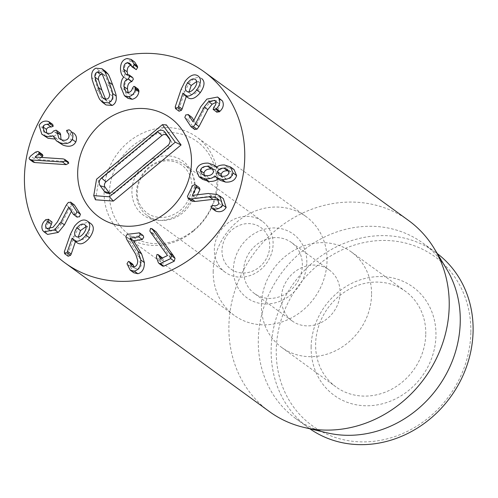 <?xml version="1.0" encoding="UTF-8"?>
<svg xmlns="http://www.w3.org/2000/svg" width="498" height="498" viewBox="0 0 498 498"><rect width="100%" height="100%" fill="white"/><g stroke="black" fill="none" stroke-linecap="round" stroke-linejoin="round"><path stroke-width="0.37" stroke-dasharray="2.49 1.87" d="M33.204 162.062L32.625 160.686L34.188 158.594L39.043 154.747L35.476 152.151M39.043 154.747L41.11 154.044L37.543 151.448M41.11 154.044L42.398 154.473M41.272 157.436L38.676 159.553L35.221 157.038M38.676 159.553L35.097 157.032M38.663 159.621L66.676 161.483L68.226 161.943M59.947 143.405L56.529 138.338L52.962 135.749M56.529 138.338L52.962 135.773M56.436 138.301L54.469 138.992M45.349 136.751L42.672 127.924L39.105 125.334M42.672 127.924C44.664 124.6 47.472 123.236 51.082 123.84L47.515 121.244M51.082 123.84L52.695 124.425M46.551 132.91L49.694 135.344L46.127 132.748M49.694 135.344C53.249 136.639 55.67 136.072 56.959 133.657L53.392 131.061M56.959 133.657L59.586 132.773L60.177 133.103M61.036 139.552L64.466 142.086L60.899 139.49M64.466 142.086C68.083 143.542 70.641 142.982 72.135 140.405L68.575 137.815M72.135 140.405C72.988 138.332 72.559 136.527 70.859 135.002L67.292 132.406M70.859 135.002L70.143 133.034L66.576 130.445M70.143 133.034L72.608 132.412L73.436 132.879M189.028 91.912L190.261 93.867L186.694 91.271M190.261 93.867C192.595 95.311 195.197 94.228 198.067 90.617C200.738 86.826 201.068 84 199.051 82.133L195.484 79.537M199.051 82.133L196.716 81.504M198.067 90.617L194.5 88.028M179.062 111.222L178.826 109.299L175.259 106.703M178.826 109.299L184.777 91.707L181.216 89.111M184.777 91.707L188.817 83.683L185.25 81.087M188.817 83.683C193.672 77.756 197.974 76.057 201.709 78.578M188.057 97.757L186.669 95.579L183.102 92.983M186.669 95.579L183.121 93.138M186.545 95.628L186.271 96.456M194.836 129.58L188.406 119.999L189.365 117.478L191.898 117.341M194.55 129.287L190.983 126.691M193.859 120.304L196.592 124.438L193.025 121.842M196.592 124.438L193.118 121.773M196.679 124.369L204.342 109.299L210.442 101.698L221.168 99.619M217.01 112.293L216.698 111.957L217.427 109.697L213.86 107.101M217.427 109.697C219.518 107.5 220.054 105.501 219.02 103.696L215.453 101.1M219.02 103.696L218.286 102.93L215.958 102.426M221.349 176.099L222.625 177.693L226.185 178.888C229.659 179.006 231.782 177.798 232.541 175.265L228.974 172.669M232.541 175.265L231.072 171.959L228.806 170.976M226.185 178.888L222.618 176.298M204.242 175.346L205.599 176.921L209.77 178.278L206.203 175.682M209.77 178.278C213.866 178.427 216.319 177.033 217.122 174.107L213.555 171.511M217.122 174.107L215.466 170.285L213.262 169.27M202.636 179.38L199.879 172.806C201.117 167.894 205.064 165.529 211.712 165.71L208.145 163.114M199.879 172.806L196.312 170.21M211.712 165.71L217.937 167.782L219.898 169.955L216.331 167.359M219.898 169.955L216.431 167.365M219.998 169.961C221.66 168.28 224.337 167.477 228.028 167.558L224.461 164.969M228.028 167.558L234.035 169.544M220.153 180.288L214.962 175.937M218.529 178.533L215.03 176.055M192.016 201.192L190.971 199.026L196.305 188.001L198.82 187.379L199.393 187.696M190.971 199.026L187.404 196.43M197.426 194.83L195.882 198.011L192.315 195.415M195.882 198.011L192.409 195.453M195.975 198.048L211.781 196.075L220.664 197.096L223.309 198.596M215.092 210.76L214.545 208.799L216.748 208.12L213.181 205.525M216.748 208.12C219.444 208.712 221.349 208.015 222.45 206.016L218.883 203.427M222.45 206.016L220.857 201.011L218.697 199.891M162.435 257.97L163.998 261.518L171.094 258.138L153.888 234.446L153.44 233.63L154.075 230.991L155.395 231.184M154.075 230.991L150.508 228.395M162.56 266.063L159.976 259.919L160.543 257.08L161.794 257.217M160.437 258.923L163.998 261.518L160.431 258.929M171.094 258.138L167.527 255.542M171.051 258.008L167.484 255.412M153.888 234.446L150.321 231.856M133.912 266.916L135.369 268.995L137.591 269.493C140.094 268.889 141.32 266.754 141.27 263.106L139.328 256.968L130.352 242.09L129.337 239.171L130.737 236.942L143.038 235.442M130.737 236.942L127.171 234.346M133.819 272.773L130.681 267.158L127.115 264.562M130.681 267.158L130.582 266.343L132.045 263.996L132.705 264.17M137.591 269.493L134.024 266.903M130.352 242.09L126.785 239.494M77.221 217.246L72.291 209.776L68.724 207.18M72.291 209.776L68.886 207.429M72.204 209.845L71.426 211.345M47.578 234.421L42.691 230.462M46.258 233.058C44.627 229.373 45.505 225.93 48.885 222.718L45.318 220.122M48.885 222.718L49.532 222.145L52.103 222.083M49.227 229.036L49.713 230.337L47.833 228.968M49.713 230.337L50.46 231.128L56.591 229.889L60.974 224.517L69.882 207.629L66.315 205.039M69.882 207.629L71.93 204.989L74.376 204.939M78.254 237.054L79.462 238.99C81.784 240.453 84.405 239.382 87.312 235.784C90.014 232.012 90.362 229.186 88.364 227.293L84.797 224.704L88.333 227.275L86.005 226.652M87.312 235.784L83.745 233.189M77.227 242.868L75.858 240.677L72.291 238.081M75.858 240.677L72.303 238.231M75.733 240.727L75.447 241.574M68.151 256.24L67.909 254.341L64.342 251.745M67.909 254.341L74.003 236.787L70.436 234.191M74.003 236.787L78.099 228.794L74.532 226.198M78.099 228.794C83.023 222.874 87.343 221.199 91.047 223.764M128.023 98.343L124.338 89.59L120.771 87.001M124.338 89.59C124.488 84.405 125.515 81.13 127.432 79.761L123.865 77.165M127.432 79.761L123.859 77.059M123.772 76.997L127.426 79.655C125.564 78.497 124.444 75.976 124.064 72.092L120.497 69.496M124.064 72.092C123.946 65.879 126.125 62.219 130.601 61.111L127.034 58.515M130.601 61.111L134.653 61.989M135.587 69.471L134.821 68.282L131.26 65.692M134.821 68.282L133.14 65.804L131.105 65.3M127.762 74.818L129.225 76.841L131.559 77.383L127.992 74.793M131.559 77.383L132.673 77.532M128.142 92.51L129.605 94.539L132.014 95.074L128.447 92.479M132.014 95.074C134.105 94.614 135.456 93.163 136.054 90.729L132.487 88.134M136.054 90.729L137.417 88.924L133.85 86.328M137.417 88.924L138.239 89.136M105.651 99.413L107.282 101.343L110.786 101.611C112.523 100.752 113.283 99.065 113.065 96.55L109.498 93.954M105.987 99.992L105.128 99.37M113.065 96.55L109.66 86.222L105.551 76.275L101.984 73.685M105.551 76.275L104.256 74.93L102.32 74.264M106.037 104.947L103.503 102.202L99.936 99.606M103.503 102.202C103.036 102.003 101.505 98.423 98.903 91.458C96.344 84.517 95.168 80.776 95.367 80.24L91.8 77.644M95.367 80.24C94.782 75.621 96.114 72.471 99.363 70.803L105.501 71.326M243.597 270.75A31.517 28.181 126 0 1 260.566 241.966A31.517 28.181 126 0 1 291.511 242.526A31.517 28.181 126 0 1 302.348 265.278A31.517 28.181 126 0 1 285.373 294.063A31.517 28.181 126 0 1 254.428 293.503A31.517 28.181 126 0 1 243.597 270.75M306.836 262.521A39.398 35.227 -54 0 0 252.274 234.869A39.398 35.227 -54 0 0 251.241 300.431A39.398 35.227 -54 0 0 306.836 262.521M281.339 298.209A31.517 28.181 -54 0 0 292.177 320.961A31.517 28.181 -54 0 0 323.121 321.515A31.517 28.181 -54 0 0 340.09 292.737A31.517 28.181 -54 0 0 329.259 269.984A31.517 28.181 -54 0 0 298.314 269.424A31.517 28.181 -54 0 0 281.339 298.209M213.2 271.236A61.067 54.606 -54 0 0 234.197 315.327A61.067 54.606 -54 0 0 314.275 298.059A61.067 54.606 -54 0 0 306.04 216.555A61.067 54.606 -54 0 0 246.087 215.472A61.067 54.606 -54 0 0 213.2 271.236M425.771 333.971A59.1 52.844 -54 0 0 405.459 291.305A59.1 52.844 -54 0 0 347.436 290.259A59.1 52.844 -54 0 0 315.614 344.224A59.1 52.844 -54 0 0 335.932 386.89A59.1 52.844 -54 0 0 393.949 387.936A59.1 52.844 -54 0 0 425.771 333.971M311.126 346.982A66.975 59.891 126 0 1 405.633 282.54A66.975 59.891 126 0 1 403.884 393.993A66.975 59.891 126 0 1 311.126 346.982M371.564 294.536A59.1 52.844 126 0 1 339.742 348.5A59.1 52.844 126 0 1 281.719 347.455A59.1 52.844 126 0 1 273.751 268.584A59.1 52.844 126 0 1 351.246 251.87A59.1 52.844 126 0 1 371.564 294.536M470.853 332.11A104.406 93.356 -54 0 0 326.258 258.829A104.406 93.356 -54 0 0 323.526 432.575A104.406 93.356 -54 0 0 470.853 332.11M309.843 428.79A108.346 96.88 126 0 1 308.387 427.751A108.346 96.88 126 0 1 271.142 349.534A108.346 96.88 126 0 1 329.483 250.6A108.346 96.88 126 0 1 435.85 252.517A108.346 96.88 126 0 1 437.288 253.582M327.217 432.868A108.346 96.88 126 0 1 295.551 418.413A108.346 96.88 126 0 1 258.3 340.196A108.346 96.88 126 0 1 316.641 241.262A108.346 96.88 126 0 1 423.014 243.18A108.346 96.88 126 0 1 446.519 268.852M408.578 220.502A118.194 105.682 -54 0 0 292.544 218.41A118.194 105.682 -54 0 0 228.893 326.339A118.194 105.682 -54 0 0 269.53 411.665M109.454 193.168A3.94 3.523 -54 0 0 111.116 194.164A3.94 3.523 -54 0 0 114.384 193.324L170.409 146.898A3.94 3.523 -54 0 0 171.474 141.781A3.94 3.523 -54 0 0 171.312 141.538L169.874 139.577M95.448 199.791L98.629 181.023L96.537 179.236M98.629 181.023L166.363 124.892M265.434 232.08A25.61 22.896 -54 0 0 224.243 240.266A25.61 22.896 -54 0 0 247.917 272.549A25.61 22.896 -54 0 0 265.434 232.08M267.812 226.783A31.517 28.181 -54 0 0 262.265 221.255A31.517 28.181 -54 0 0 220.931 230.163A31.517 28.181 -54 0 0 225.183 272.232A31.517 28.181 -54 0 0 263.728 266.691A31.517 28.181 -54 0 0 267.812 226.783M148.958 167.11A31.517 28.181 -54 0 0 147.246 215.541A31.517 28.181 -54 0 0 185.785 210A31.517 28.181 -54 0 0 189.869 170.092A31.517 28.181 -54 0 0 184.322 164.558A31.517 28.181 -54 0 0 148.958 167.11M193.896 230.076A57.656 51.555 -54 0 0 185.885 135.518A57.656 51.555 -54 0 0 109.579 198.752A57.656 51.555 -54 0 0 193.896 230.076M193.579 230.997A61.067 54.606 126 0 1 125.06 235.94A61.067 54.606 126 0 1 116.825 154.436A61.067 54.606 126 0 1 196.903 137.174A61.067 54.606 126 0 1 193.579 230.997M32.625 160.686L29.058 158.09M34.188 158.594L30.621 155.999M66.676 161.483L63.109 158.887M52.141 124.12L48.58 121.524M57.052 133.452L53.491 130.856M72.608 132.412L69.041 129.816M188.406 119.999L184.839 117.41M204.342 109.299L200.775 106.703M210.442 101.698L206.875 99.102M216.698 111.957L213.132 109.367M196.305 188.001L192.738 185.405M211.781 196.075L208.214 193.479M220.664 197.096L217.097 194.5M214.545 208.799L210.978 206.203M219.238 200.109L218.454 199.536M161.769 264.88L158.202 262.29M159.976 259.919L156.409 257.323M160.543 257.08L156.976 254.49M162.715 258.611L162.074 258.145M153.44 233.63L149.873 231.035M142.185 235.261L138.618 232.666M130.582 266.343L127.015 263.747M132.045 263.996L128.478 261.4M141.27 263.106L137.703 260.51M139.328 256.968L135.761 254.378M129.337 239.171L125.77 236.575M76.922 216.916L73.355 214.327M49.532 222.145L45.965 219.55M56.591 229.889L53.025 227.3M60.974 224.517L57.407 221.921M71.93 204.989L68.363 202.393M131.765 77.352L128.198 74.756M110.786 101.611L107.219 99.021M109.66 86.222L106.093 83.627M98.903 91.458L95.336 88.862M99.363 70.803L95.797 68.207M170.409 146.898L167.77 145.572M114.384 193.324L111.745 191.991M171.312 141.538L169.507 138.55M145.242 163.742A33.491 29.942 126 0 1 194.22 181.932A33.491 29.942 126 0 1 149.898 218.666A33.491 29.942 126 0 1 145.242 163.742M44.378 131.789L47.945 134.379M58.926 138.388L62.493 140.984M214.719 100.335L218.286 102.93M231.072 171.959L227.505 169.37M222.625 177.693L219.058 175.097M205.599 176.921L202.032 174.325M215.466 170.285L211.899 167.689M216.848 166.992L217.937 167.782M217.29 198.416L220.857 201.011M160.263 258.91L163.83 261.506M131.802 266.399L135.369 268.995M46.893 228.532L50.46 231.128M129.58 63.209L133.14 65.804M125.658 74.246L129.225 76.841M126.038 91.949L129.605 94.539M107.282 101.343L103.715 98.747M104.256 74.93L100.689 72.335M329.259 269.984L291.511 242.526M292.177 320.961L254.428 293.503M281.719 347.455L335.932 386.89M351.246 251.87L405.459 291.305M306.04 216.555L196.903 137.174M234.197 315.327L125.06 235.94M295.551 418.413L308.387 427.751M423.014 243.18L435.85 252.517M111.116 194.164L107.039 193.205M171.474 141.781L169.308 138.195M262.265 221.255L184.322 164.558M225.183 272.232L147.246 215.541M149.182 167.814C135.78 179.093 134.834 197.258 140.66 205.761C145.279 213.443 152.264 217.358 161.607 217.514C167.054 217.439 172.339 215.715 177.444 212.341C190.068 204.659 196.019 184.87 188.431 172.538C183.812 164.857 176.827 160.941 167.484 160.786C161.016 160.891 154.922 163.232 149.182 167.814"/><path stroke-width="0.75" d="M65.207 160.599L62.592 162.037L31.299 159.958L29.637 159.466L29.058 158.09L30.621 155.999L35.476 152.151L37.543 151.448L38.832 151.878L39.373 153.067L35.097 157.032L63.109 158.887L64.659 159.354L65.207 160.599L68.768 163.195L66.159 164.633L34.866 162.553L33.204 162.062L29.637 159.466M38.832 151.878L42.398 154.473L42.94 155.662L39.373 153.067M42.94 155.662L42.38 156.54L38.813 153.944M42.38 156.54L41.272 157.436M64.659 159.354L68.226 161.943L68.768 163.195M72.229 139.396C69.757 143.679 65.487 144.725 59.424 142.521L56.38 140.81L52.869 135.705C50.796 136.919 48.013 136.906 44.509 135.68L41.782 134.155L39.105 125.334C41.097 122.004 43.905 120.641 47.515 121.244L49.128 121.829L49.663 123.647L47.652 124.425C45.492 124.164 43.886 124.948 42.834 126.778L44.378 131.789L46.127 132.748C49.682 134.043 52.103 133.483 53.392 131.061L56.019 130.177L56.616 130.507L58.926 138.388L60.899 139.49C64.516 140.946 67.074 140.386 68.575 137.815C69.421 135.736 68.992 133.931 67.292 132.406L66.576 130.445L69.041 129.816L69.869 130.283C72.864 132.599 73.654 135.637 72.229 139.396L75.796 141.986C73.324 146.275 69.054 147.321 62.991 145.117L59.424 142.521M62.991 145.117L56.38 140.81M54.469 138.992L48.076 138.276L44.509 135.68M48.076 138.276L41.782 134.155M49.128 121.829L52.695 124.425L53.23 126.243L51.219 127.015L47.652 124.425M51.219 127.015C49.059 126.76 47.453 127.544 46.401 129.374L42.834 126.778M46.401 129.374L46.551 132.91M56.616 130.507L60.177 133.103L60.731 134.995L57.052 132.642M60.619 135.232L61.036 139.552M73.169 132.686L73.436 132.879C76.431 135.195 77.221 138.232 75.796 141.986M196.716 81.504L191.226 85.457L187.659 82.861C190.535 79.226 193.143 78.118 195.484 79.537C197.501 81.404 197.177 84.237 194.5 88.028C191.63 91.638 189.028 92.715 186.694 91.271C184.671 89.428 184.995 86.627 187.659 82.861M191.226 85.457L189.028 91.912M175.495 108.626L175.259 106.703L181.216 89.111L185.25 81.087C190.105 75.167 194.407 73.461 198.142 75.989C201.609 78.852 201.148 83.527 196.754 90.007C192.047 95.653 187.958 97.371 184.49 95.162L182.978 93.033L178.545 106.41L177.879 107.693L175.495 108.626L179.081 111.235L175.526 108.651M201.646 78.535L201.709 78.578C205.176 81.448 204.715 86.123 200.321 92.603L196.754 90.007M200.321 92.603C195.614 98.249 191.525 99.967 188.057 97.757L184.49 95.162M186.271 96.456L182.112 109L178.545 106.41M182.112 109L181.44 110.288L179.062 111.222M190.983 126.691L184.839 117.41L185.798 114.882L188.331 114.745L193.025 121.842L200.775 106.703L206.875 99.102L217.601 97.029L218.89 98.355C220.552 102.015 219.705 105.47 216.344 108.707L215.702 109.28L213.132 109.367L213.86 107.101C215.951 104.904 216.487 102.905 215.453 101.1L214.719 100.335L208.575 101.604L204.23 107.014L195.453 123.965L193.429 126.617L190.983 126.691L194.836 129.58M191.898 117.341L188.039 114.428L191.898 117.341L193.859 120.304M217.601 97.029L222.457 100.945L218.89 98.355M222.457 100.945C224.119 104.611 223.272 108.066 219.911 111.303L216.344 108.707M219.911 111.303L219.269 111.876L216.698 111.957M217.01 112.293L213.132 109.367M215.958 102.426L212.142 104.2L207.797 109.61L199.019 126.554L195.453 123.965M199.019 126.554L196.996 129.212L194.55 129.287M228.806 170.976L227.58 170.789L224.013 168.193L227.505 169.37L228.974 172.669C228.215 175.203 226.098 176.41 222.618 176.298L219.058 175.097L217.626 171.816C218.404 169.264 220.527 168.056 224.013 168.193M227.58 170.789C224.094 170.646 221.965 171.854 221.193 174.412L217.626 171.816M221.193 174.412L221.349 176.099M213.262 169.27L211.37 168.946C207.224 168.791 204.753 170.179 203.95 173.111L200.383 170.515C201.186 167.583 203.657 166.195 207.803 166.351L211.899 167.689L213.555 171.511C212.752 174.443 210.299 175.831 206.203 175.682L202.032 174.325L200.383 170.515M203.95 173.111L204.242 175.346M211.37 168.946L207.803 166.351M196.312 170.21C197.55 165.299 201.497 162.933 208.145 163.114L214.37 165.193L216.431 167.365C218.093 165.685 220.77 164.882 224.461 164.969L230.468 166.948L233.039 172.974C231.638 177.637 227.947 179.809 221.965 179.51L216.586 177.699L214.856 175.931C212.883 178.029 209.739 179.012 205.444 178.888L199.069 176.784L196.312 170.21M230.468 166.948L234.035 169.544L236.606 175.57L233.039 172.974M236.606 175.57C235.205 180.226 231.514 182.405 225.532 182.1L221.965 179.51M225.532 182.1L220.153 180.288L216.586 177.699M218.423 178.527C216.449 180.625 213.306 181.608 209.011 181.484L205.444 178.888M209.011 181.484L202.636 179.38L199.069 176.784M187.404 196.43L192.738 185.405L195.253 184.783L195.826 185.107L196.399 186.987L192.315 195.415L208.214 193.479L217.097 194.5L219.743 196L222.594 204.902C220.178 208.569 216.923 209.839 212.833 208.718L211.526 208.164L210.978 206.203L213.181 205.525C215.877 206.122 217.782 205.419 218.883 203.427L217.29 198.416L215.671 197.513L209.353 196.778L191.512 198.858L187.951 198.316L192.016 201.192L188.456 198.596L187.404 196.43M195.826 185.107L199.393 187.696L199.966 189.582L197.426 194.83M219.743 196L223.309 198.596L226.16 207.498L222.594 204.902M226.16 207.498C223.745 211.164 220.49 212.434 216.4 211.314L212.833 208.718M216.4 211.314L211.526 208.164M219.238 200.109L212.92 199.374L195.079 201.453L191.512 198.858M195.079 201.453L192.016 201.192M150.508 228.395L152.4 229.142L171.468 255.729L170.677 258.593L160.25 263.573L158.993 263.467L158.202 262.29L156.409 257.323L156.976 254.49L158.227 254.621L160.431 258.929L167.527 255.542L150.321 231.856L149.873 231.035L150.508 228.395M151.828 228.588L155.967 231.732L152.4 229.142M155.967 231.732L173.609 255.978L175.035 258.325L171.468 255.729M175.035 258.325L174.244 261.189L170.677 258.593M174.244 261.189L163.817 266.162L162.56 266.063L158.993 263.467M158.227 254.621L162.435 257.97M160.437 258.923L160.119 258.692L160.431 258.929M127.171 234.346L139.471 232.846L140.168 234.564L138.768 236.899L130.015 238.187L138.089 251.397L140.822 260.018C140.866 266.281 138.687 269.978 134.279 271.124L130.252 270.177L127.015 263.747L128.478 261.4L129.144 261.575L131.802 266.399L134.024 266.903C136.527 266.293 137.753 264.164 137.703 260.51L135.761 254.378L126.785 239.494L125.77 236.575L127.171 234.346M139.471 232.846L143.038 235.442L143.729 237.16L142.335 239.494L133.582 240.783L130.015 238.187M133.582 240.783L130.022 238.299M133.582 240.889L141.65 253.992L144.389 262.614C144.432 268.87 142.254 272.574 137.846 273.713L134.279 271.124M137.846 273.713L133.819 272.773L130.252 270.177M129.144 261.575L132.705 264.17L133.508 265.583L129.941 262.988M133.508 265.583L133.912 266.916M74.376 204.939L70.511 202.045L76.866 211.687L75.889 214.208L73.355 214.327L68.724 207.18L60.856 222.264L54.699 229.821L44.011 231.831L42.691 230.462C41.06 226.783 41.938 223.334 45.318 220.122L45.965 219.55L48.536 219.494L47.789 221.753C45.679 223.932 45.131 225.93 46.146 227.742L46.893 228.532L53.025 227.3L57.407 221.921L66.315 205.039L68.363 202.393L70.809 202.344L74.376 204.939L80.433 214.283L79.456 216.804L76.922 216.916M77.221 217.246L73.355 214.327M71.426 211.345L64.423 224.859L58.266 232.41L47.578 234.421L44.011 231.831M52.103 222.083L48.219 219.151L52.103 222.083L51.356 224.343L47.789 221.753M47.833 228.968L46.146 227.742M51.356 224.343L49.227 229.036M86.005 226.652L80.514 230.555L76.947 227.96C79.854 224.349 82.469 223.26 84.797 224.704L84.797 224.704C86.795 226.59 86.447 229.416 83.745 233.189C80.838 236.787 78.217 237.857 75.895 236.401C73.897 234.527 74.246 231.713 76.947 227.96M80.514 230.555L78.254 237.054M90.885 223.646L87.48 221.174C90.922 224.075 90.418 228.744 85.98 235.193C81.205 240.833 77.103 242.532 73.66 240.279L72.166 238.131L66.975 252.729L64.584 253.644L64.342 251.745L70.436 234.191L74.532 226.198C79.456 220.278 83.776 218.603 87.48 221.174L91.047 223.764C94.489 226.665 93.985 231.34 89.547 237.789L85.98 235.193M77.227 242.868L73.66 240.279L77.227 242.868C80.664 245.122 84.772 243.429 89.547 237.789M75.447 241.574L71.22 254.042L67.653 251.446M71.22 254.042L70.542 255.325L68.151 256.24L64.634 253.681M68.176 256.258L64.584 253.644M128.596 96.718L124.456 95.747L120.771 87.001C120.921 81.815 121.948 78.535 123.865 77.165L123.859 77.059C121.998 75.901 120.877 73.387 120.497 69.496C120.379 63.283 122.558 59.623 127.034 58.515L131.086 59.393L133.881 63.694L134.074 64.821L132.729 67.049L132.02 66.875L129.58 63.209L127.32 62.729C124.774 63.321 123.541 65.487 123.622 69.228L125.658 74.246L129.107 74.937L129.797 76.636L128.142 79.026C125.291 79.686 123.884 82.195 123.921 86.54L126.038 91.949L128.447 92.479C130.538 92.018 131.889 90.574 132.487 88.134L133.85 86.328L134.678 86.546L135.319 89.204C134.578 93.282 132.337 95.784 128.596 96.718L132.163 99.307L128.023 98.343L124.456 95.747M131.086 59.393L134.653 61.989L137.448 66.284L133.881 63.694M137.448 66.284L137.641 67.411L136.29 69.645L132.02 66.875M131.105 65.3L127.32 62.729M130.887 65.325C128.341 65.91 127.108 68.077 127.189 71.818L123.622 69.228M127.189 71.818L127.762 74.818M129.107 74.937L132.673 77.532L133.364 79.232L131.709 81.622L128.142 79.026M131.709 81.622C128.858 82.282 127.451 84.784 127.488 89.136L123.921 86.54M127.488 89.136L128.142 92.51M134.678 86.546L138.239 89.136L138.942 90.779L138.88 91.8L135.319 89.204M138.88 91.8C138.145 95.877 135.904 98.38 132.163 99.307M109.498 93.954C109.716 96.469 108.956 98.156 107.219 99.021L103.715 98.747L102.42 97.396L98.299 87.424L94.906 77.128C94.676 74.619 95.448 72.92 97.222 72.048L100.689 72.335L101.984 73.685L106.093 83.627L109.498 93.954M105.128 99.37L102.42 97.396M102.32 74.264L100.789 74.638C99.015 75.515 98.243 77.209 98.473 79.724L101.866 90.02L105.651 99.413M98.473 79.724L94.906 77.128M108.639 102.856L102.47 102.351L99.936 99.606C99.469 99.407 97.938 95.828 95.336 88.862C92.784 81.921 91.601 78.18 91.8 77.644C91.215 73.025 92.547 69.882 95.797 68.207L101.934 68.73L104.468 71.475C104.941 71.687 106.472 75.254 109.056 82.182C111.627 89.161 112.809 92.914 112.604 93.437C113.183 98.062 111.857 101.2 108.639 102.856L112.206 105.452L106.037 104.947L102.47 102.351M101.934 68.73L105.501 71.326L108.035 74.071L104.468 71.475M108.035 74.071C108.508 74.277 110.039 77.85 112.623 84.778C115.194 91.757 116.376 95.51 116.171 96.033L112.604 93.437M116.171 96.033C116.75 100.658 115.424 103.796 112.206 105.452M244.748 157.107A118.194 105.682 126 0 1 181.104 265.036A118.194 105.682 126 0 1 65.064 262.944A118.194 105.682 126 0 1 49.121 105.19A118.194 105.682 126 0 1 204.118 71.774A118.194 105.682 126 0 1 244.748 157.107M77.676 172.657A61.067 54.606 126 0 1 110.556 116.893A61.067 54.606 126 0 1 170.509 117.976A61.067 54.606 126 0 1 178.745 199.48A61.067 54.606 126 0 1 98.666 216.742A61.067 54.606 126 0 1 77.676 172.657M437.288 253.582A108.346 96.88 126 0 1 473.1 330.734A108.346 96.88 126 0 1 415.6 429.17A108.346 96.88 126 0 1 309.843 428.79M434.219 248.508L446.519 268.852A108.346 96.88 126 0 1 437.624 387.78A108.346 96.88 126 0 1 327.217 432.868L304.073 427.433A118.194 105.682 -54 0 0 449.215 305.828A118.194 105.682 -54 0 0 434.219 248.508A118.194 105.682 -54 0 0 408.578 220.502L204.118 71.774M65.064 262.944L269.53 411.665A118.194 105.682 -54 0 0 304.073 427.433M167.77 145.572L111.745 191.991A5.677 5.073 126 0 1 107.039 193.205A5.677 5.073 126 0 1 104.381 191.456L100.173 185.717A5.677 5.073 126 0 1 101.48 177.991L157.499 131.572A5.677 5.073 126 0 1 164.869 132.107L169.077 137.84A5.677 5.073 126 0 1 169.308 138.195A5.677 5.073 126 0 1 167.77 145.572M169.874 139.577L167.11 135.805A3.94 3.523 -54 0 0 161.993 135.431L105.974 181.851A3.94 3.523 -54 0 0 105.066 187.211L109.274 192.95A3.94 3.523 -54 0 0 109.454 193.168M175.265 142.204L109.404 196.778L93.761 195.639L96.537 179.236L162.398 124.662L175.265 142.204L181.085 144.962L113.351 201.092L109.404 196.778M113.351 201.092L95.448 199.791L93.761 195.639M181.085 144.962L166.363 124.892L162.398 124.662M167.185 211.806A61.067 54.606 126 0 1 98.666 216.742A61.067 54.606 126 0 1 90.431 135.238A61.067 54.606 126 0 1 170.509 117.976A61.067 54.606 126 0 1 167.185 211.806M66.159 164.633L62.592 162.037M34.866 162.553L31.299 159.958M53.23 126.243L49.663 123.647M60.731 134.995L57.164 132.406M181.44 110.288L177.879 107.693M219.269 111.876L215.702 109.28M212.142 104.2L208.575 101.604M207.797 109.61L204.23 107.014M196.996 129.212L193.429 126.617M199.966 189.582L196.399 186.987M215.653 211.071L212.086 208.475M218.454 199.536L215.671 197.513M212.92 199.374L209.353 196.778M173.609 255.978L170.042 253.389M163.817 266.162L160.25 263.573M162.074 258.145L159.148 256.016M142.335 239.494L138.768 236.899M141.65 253.992L138.089 251.397M144.389 262.614L140.822 260.018M80.433 214.283L76.866 211.687M64.423 224.859L60.856 222.264M58.266 232.41L54.699 229.821M70.542 255.325L66.975 252.729M137.641 67.411L134.074 64.821M136.29 69.645L132.729 67.049M131.951 81.585L128.384 78.989M138.942 90.779L135.375 88.19M101.866 90.02L98.299 87.424M100.789 74.638L97.222 72.048M112.623 84.778L109.056 82.182M109.274 192.95L104.381 191.456M105.066 187.211L100.173 185.717M105.974 181.851L101.48 177.991M161.993 135.431L157.499 131.572M167.11 135.805L164.869 132.107M169.507 138.55L169.077 137.84M214.37 165.193L216.848 166.992"/></g></svg>
